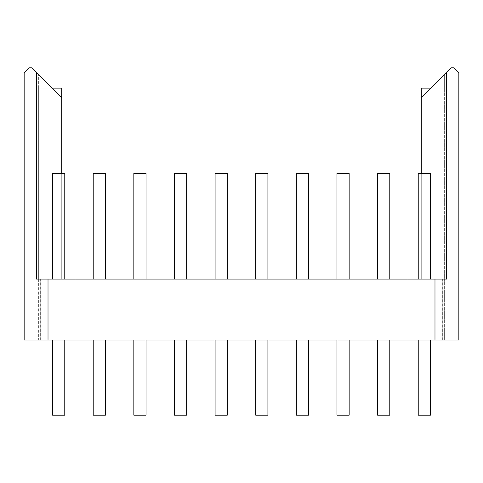 <?xml version="1.0" encoding="UTF-8"?>
<svg xmlns="http://www.w3.org/2000/svg" width="483" height="483" viewBox="0 0 483 483"><rect width="100%" height="100%" fill="white"/><g stroke="black" fill="none" stroke-linecap="round" stroke-linejoin="round"><path stroke-width="0.36" stroke-dasharray="2.42 1.81" d="M424.315 173.451L430.413 173.451L424.315 173.451C444.885 173.451 403.746 173.451 424.315 173.451L418.224 173.451L424.315 173.451M58.684 173.451L64.776 173.451L58.684 173.451C79.254 173.451 38.115 173.451 58.684 173.451L52.587 173.451L58.684 173.451M64.776 279.077L58.684 279.077C79.254 279.077 38.115 279.077 58.684 279.077L52.587 279.077L58.684 279.077C79.254 279.077 38.115 279.077 58.684 279.077L64.776 279.077L64.776 173.451M99.311 173.451L105.403 173.451L99.311 173.451C119.881 173.451 78.741 173.451 99.311 173.451L93.213 173.451L99.311 173.451M105.403 279.077L99.311 279.077C119.881 279.077 78.741 279.077 99.311 279.077L93.213 279.077L99.311 279.077C119.881 279.077 78.741 279.077 99.311 279.077L105.403 279.077L105.403 173.451M139.937 173.451L146.029 173.451L139.937 173.451C160.507 173.451 119.367 173.451 139.937 173.451L133.839 173.451L139.937 173.451M146.029 279.077L139.937 279.077C160.507 279.077 119.367 279.077 139.937 279.077L133.839 279.077L139.937 279.077C160.507 279.077 119.367 279.077 139.937 279.077L146.029 279.077L146.029 173.451M180.564 173.451L186.655 173.451L180.564 173.451C201.133 173.451 159.988 173.451 180.564 173.451L174.466 173.451L180.564 173.451M186.655 279.077L180.564 279.077C201.133 279.077 159.988 279.077 180.564 279.077L174.466 279.077L180.564 279.077C201.133 279.077 159.988 279.077 180.564 279.077L186.655 279.077L186.655 173.451M221.19 173.451L227.282 173.451L221.19 173.451C241.76 173.451 200.614 173.451 221.19 173.451L215.092 173.451L221.19 173.451M227.282 279.077L221.19 279.077C241.76 279.077 200.614 279.077 221.19 279.077L215.092 279.077L221.19 279.077C241.76 279.077 200.614 279.077 221.19 279.077L227.282 279.077L227.282 173.451M261.81 173.451L267.908 173.451L261.81 173.451C282.386 173.451 241.24 173.451 261.81 173.451L255.718 173.451L261.81 173.451M267.908 279.077L261.81 279.077C282.386 279.077 241.24 279.077 261.81 279.077L255.718 279.077L261.81 279.077C282.386 279.077 241.24 279.077 261.81 279.077L267.908 279.077L267.908 173.451M302.436 173.451L308.534 173.451L302.436 173.451C323.012 173.451 281.867 173.451 302.436 173.451L296.345 173.451L302.436 173.451M308.534 279.077L302.436 279.077C323.012 279.077 281.867 279.077 302.436 279.077L296.345 279.077L302.436 279.077C323.012 279.077 281.867 279.077 302.436 279.077L308.534 279.077L308.534 173.451M343.063 173.451L349.161 173.451L343.063 173.451C363.633 173.451 322.493 173.451 343.063 173.451L336.971 173.451L343.063 173.451M349.161 279.077L343.063 279.077C363.633 279.077 322.493 279.077 343.063 279.077L336.971 279.077L343.063 279.077C363.633 279.077 322.493 279.077 343.063 279.077L349.161 279.077L349.161 173.451M383.689 173.451L389.787 173.451L383.689 173.451C404.259 173.451 363.119 173.451 383.689 173.451L377.597 173.451L383.689 173.451M389.787 279.077L383.689 279.077C404.259 279.077 363.119 279.077 383.689 279.077L377.597 279.077L383.689 279.077C404.259 279.077 363.119 279.077 383.689 279.077L389.787 279.077L389.787 173.451M430.413 279.077L424.315 279.077C444.885 279.077 403.746 279.077 424.315 279.077L418.224 279.077L424.315 279.077C444.885 279.077 403.746 279.077 424.315 279.077L430.413 279.077L430.413 173.451M58.684 415.175L52.587 415.175L58.684 415.175C38.115 415.175 79.254 415.175 58.684 415.175L64.776 415.175L58.684 415.175M52.587 340.02L58.684 340.02C38.115 340.02 79.254 340.02 58.684 340.02L64.776 340.02L58.684 340.02C38.115 340.02 79.254 340.02 58.684 340.02L52.587 340.02L52.587 415.175M99.311 415.175L93.213 415.175L99.311 415.175C78.741 415.175 119.881 415.175 99.311 415.175L105.403 415.175L99.311 415.175M93.213 340.02L99.311 340.02C78.741 340.02 119.881 340.02 99.311 340.02L105.403 340.02L99.311 340.02C78.741 340.02 119.881 340.02 99.311 340.02L93.213 340.02L93.213 415.175M139.937 415.175L133.839 415.175L139.937 415.175C119.367 415.175 160.507 415.175 139.937 415.175L146.029 415.175L139.937 415.175M133.839 340.02L139.937 340.02C119.367 340.02 160.507 340.02 139.937 340.02L146.029 340.02L139.937 340.02C119.367 340.02 160.507 340.02 139.937 340.02L133.839 340.02L133.839 415.175M180.564 415.175L174.466 415.175L180.564 415.175C159.988 415.175 201.133 415.175 180.564 415.175L186.655 415.175L180.564 415.175M174.466 340.02L180.564 340.02C159.988 340.02 201.133 340.02 180.564 340.02L186.655 340.02L180.564 340.02C159.988 340.02 201.133 340.02 180.564 340.02L174.466 340.02L174.466 415.175M221.19 415.175L215.092 415.175L221.19 415.175C200.614 415.175 241.76 415.175 221.19 415.175L227.282 415.175L221.19 415.175M215.092 340.02L221.19 340.02C200.614 340.02 241.76 340.02 221.19 340.02L227.282 340.02L221.19 340.02C200.614 340.02 241.76 340.02 221.19 340.02L215.092 340.02L215.092 415.175M261.81 415.175L255.718 415.175L261.81 415.175C241.24 415.175 282.386 415.175 261.81 415.175L267.908 415.175L261.81 415.175M255.718 340.02L261.81 340.02C241.24 340.02 282.386 340.02 261.81 340.02L267.908 340.02L261.81 340.02C241.24 340.02 282.386 340.02 261.81 340.02L255.718 340.02L255.718 415.175M302.436 415.175L296.345 415.175L302.436 415.175C281.867 415.175 323.012 415.175 302.436 415.175L308.534 415.175L302.436 415.175M296.345 340.02L302.436 340.02C281.867 340.02 323.012 340.02 302.436 340.02L308.534 340.02L302.436 340.02C281.867 340.02 323.012 340.02 302.436 340.02L296.345 340.02L296.345 415.175M343.063 415.175L336.971 415.175L343.063 415.175C322.493 415.175 363.633 415.175 343.063 415.175L349.161 415.175L343.063 415.175M336.971 340.02L343.063 340.02C322.493 340.02 363.633 340.02 343.063 340.02L349.161 340.02L343.063 340.02C322.493 340.02 363.633 340.02 343.063 340.02L336.971 340.02L336.971 415.175M383.689 415.175L377.597 415.175L383.689 415.175C363.119 415.175 404.259 415.175 383.689 415.175L389.787 415.175L383.689 415.175M377.597 340.02L383.689 340.02C363.119 340.02 404.259 340.02 383.689 340.02L389.787 340.02L383.689 340.02C363.119 340.02 404.259 340.02 383.689 340.02L377.597 340.02L377.597 415.175M424.315 415.175L418.224 415.175L424.315 415.175C403.746 415.175 444.885 415.175 424.315 415.175L430.413 415.175L424.315 415.175M418.224 340.02L424.315 340.02C403.746 340.02 444.885 340.02 424.315 340.02L430.413 340.02L424.315 340.02C403.746 340.02 444.885 340.02 424.315 340.02L418.224 340.02L418.224 415.175M430.921 88.135L444.632 88.135L444.632 74.424L446.66 72.396L421.273 97.783L421.273 279.077L421.273 88.135L421.273 279.077L444.632 279.077L444.632 88.135L421.273 88.135L444.632 88.135L421.273 88.135L421.273 279.077L446.66 279.077L421.273 279.077L421.273 97.783L446.66 72.396L444.632 74.424L444.632 279.077L421.273 279.077L446.66 279.077L446.66 72.396L446.66 279.077L421.273 279.077L421.273 97.783L421.273 279.077L421.273 97.783L446.66 72.396L446.66 279.077L421.273 279.077L421.273 173.451M432.949 279.077L432.949 340.02L458.85 340.02L458.85 72.903L453.772 67.825L451.231 67.825L421.273 97.783L446.66 72.396L446.66 279.077L421.273 279.077L446.66 279.077L446.66 72.396L446.66 279.077L421.273 279.077L421.273 97.783L421.273 279.077L446.66 279.077L446.66 72.396L446.66 279.077L36.34 279.077L36.34 72.396L61.727 97.783L61.727 279.077L36.34 279.077L61.727 279.077L61.727 97.783L36.34 72.396L36.34 279.077L36.34 72.396L36.34 279.077L61.727 279.077L61.727 88.135L61.727 279.077L38.368 279.077L38.368 88.135L52.079 88.135M61.727 97.783L61.727 279.077L61.727 97.783L36.34 72.396L61.727 97.783L36.34 72.396L36.34 279.077L61.727 279.077L61.727 97.783L36.34 72.396L61.727 97.783L61.727 279.077L61.727 97.783L61.727 279.077L36.34 279.077L36.34 72.396L38.368 74.424L38.368 88.135L61.727 88.135L38.368 88.135L38.368 279.077L61.727 279.077L61.727 88.135L38.368 88.135L38.368 74.424L31.769 67.825L29.228 67.825L24.15 72.903L24.15 340.02L432.949 340.02M50.051 340.02L50.051 279.077M40.3 340.02L40.3 279.077M61.727 173.451L61.727 279.077L36.34 279.077L61.727 279.077L36.34 279.077L61.727 279.077L36.34 279.077L36.34 72.396M38.368 279.077L38.368 340.02L75.946 340.02L38.368 340.02L38.368 279.077L75.946 279.077L75.946 340.02L75.946 279.077L38.368 279.077M446.66 72.396L446.66 279.077L446.66 72.396L421.273 97.783L421.273 279.077L446.66 279.077L446.66 72.396L421.273 97.783M442.7 340.02L442.7 279.077M407.054 340.02L444.632 340.02L407.054 340.02L407.054 279.077L407.054 340.02M444.632 340.02L444.632 279.077L444.632 340.02M407.054 279.077L444.632 279.077L407.054 279.077M52.587 279.077L52.587 173.451M215.092 279.077L215.092 173.451M255.718 279.077L255.718 173.451M227.282 340.02L227.282 415.175M267.908 340.02L267.908 415.175"/><path stroke-width="0.72" d="M424.315 173.451C444.885 173.451 403.746 173.451 424.315 173.451M58.684 173.451C79.254 173.451 38.115 173.451 58.684 173.451M99.311 173.451C119.881 173.451 78.741 173.451 99.311 173.451M139.937 173.451C160.507 173.451 119.367 173.451 139.937 173.451M180.564 173.451C201.133 173.451 159.988 173.451 180.564 173.451M221.19 173.451C241.76 173.451 200.614 173.451 221.19 173.451M261.81 173.451C282.386 173.451 241.24 173.451 261.81 173.451M302.436 173.451C323.012 173.451 281.867 173.451 302.436 173.451M343.063 173.451C363.633 173.451 322.493 173.451 343.063 173.451M383.689 173.451C404.259 173.451 363.119 173.451 383.689 173.451M58.684 415.175C38.115 415.175 79.254 415.175 58.684 415.175M99.311 415.175C78.741 415.175 119.881 415.175 99.311 415.175M139.937 415.175C119.367 415.175 160.507 415.175 139.937 415.175M180.564 415.175C159.988 415.175 201.133 415.175 180.564 415.175M221.19 415.175C200.614 415.175 241.76 415.175 221.19 415.175M261.81 415.175C241.24 415.175 282.386 415.175 261.81 415.175M302.436 415.175C281.867 415.175 323.012 415.175 302.436 415.175M343.063 415.175C322.493 415.175 363.633 415.175 343.063 415.175M383.689 415.175C363.119 415.175 404.259 415.175 383.689 415.175M424.315 415.175C403.746 415.175 444.885 415.175 424.315 415.175M421.273 173.451L421.273 88.135L430.921 88.135M421.273 97.783L451.231 67.825L453.772 67.825L458.85 72.903L458.85 340.02L24.15 340.02L24.15 72.903L29.228 67.825L31.769 67.825L61.727 97.783L61.727 173.451M52.079 88.135L61.727 88.135L61.727 97.783M40.91 340.02L40.91 279.077L36.34 279.077L36.34 72.396M40.91 279.077L442.09 279.077L442.09 340.02M48.016 340.02L48.016 279.077M434.984 340.02L434.984 279.077M446.66 72.396L446.66 279.077L442.09 279.077M64.776 279.077L64.776 173.451M52.587 279.077L52.587 173.451M93.213 279.077L93.213 173.451L93.213 279.077M105.403 279.077L105.403 173.451M133.839 279.077L133.839 173.451L133.839 279.077M146.029 279.077L146.029 173.451M174.466 279.077L174.466 173.451L174.466 279.077M186.655 279.077L186.655 173.451M227.282 279.077L227.282 173.451M215.092 279.077L215.092 173.451M267.908 279.077L267.908 173.451M255.718 279.077L255.718 173.451M296.345 279.077L296.345 173.451L296.345 279.077M308.534 279.077L308.534 173.451M336.971 279.077L336.971 173.451L336.971 279.077M349.161 279.077L349.161 173.451M377.597 279.077L377.597 173.451L377.597 279.077M389.787 279.077L389.787 173.451M418.224 279.077L418.224 173.451L418.224 279.077M64.776 340.02L64.776 415.175L64.776 340.02M52.587 340.02L52.587 415.175M105.403 340.02L105.403 415.175L105.403 340.02M93.213 340.02L93.213 415.175M146.029 340.02L146.029 415.175L146.029 340.02M133.839 340.02L133.839 415.175M186.655 340.02L186.655 415.175L186.655 340.02M174.466 340.02L174.466 415.175M215.092 340.02L215.092 415.175M227.282 340.02L227.282 415.175M255.718 340.02L255.718 415.175M267.908 340.02L267.908 415.175M308.534 340.02L308.534 415.175L308.534 340.02M296.345 340.02L296.345 415.175M349.161 340.02L349.161 415.175L349.161 340.02M336.971 340.02L336.971 415.175M389.787 340.02L389.787 415.175L389.787 340.02M377.597 340.02L377.597 415.175M430.413 340.02L430.413 415.175L430.413 340.02M418.224 340.02L418.224 415.175M430.413 279.077L430.413 173.451"/></g></svg>
